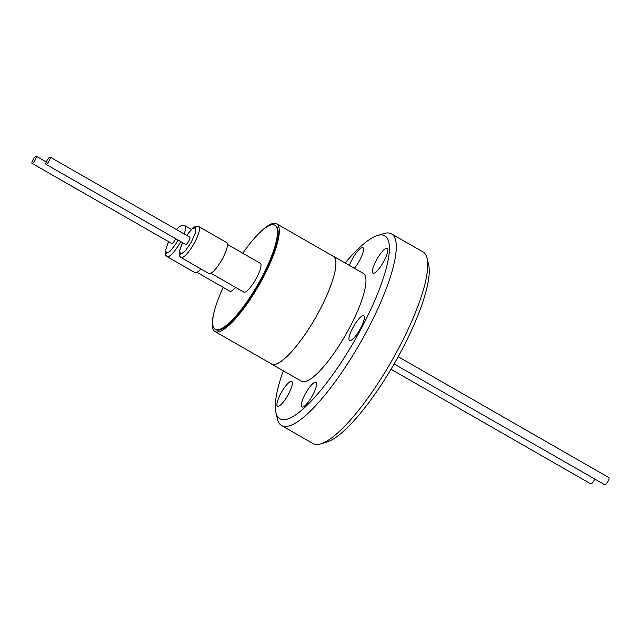 <?xml version="1.0" encoding="UTF-8"?>
<svg xmlns="http://www.w3.org/2000/svg" width="641" height="641" viewBox="0 0 641 641"><rect width="100%" height="100%" fill="white"/><g stroke="black" fill="none" stroke-linecap="round" stroke-linejoin="round"><path stroke-width="0.96" d="M176.515 229.59L181.371 232.379M178.054 240.046L175.65 244.189L170.21 251.2L166.331 253.315L165.715 249.621L168.607 241.713M186.683 235.423L192.14 228.845L195.625 227.667L195.569 232.419L191.202 242.41L185.337 250.855L180.682 254.293L179.568 251L182.549 242.627M345.138 263.002A105.493 25.888 119.8 0 1 377.469 235.519A105.493 25.888 119.8 0 1 381.507 234.902A105.493 25.888 119.8 0 1 361.436 328.224A105.493 25.888 119.8 0 1 283.242 419.719A105.493 25.888 119.8 0 1 275.918 412.58A105.493 25.888 119.8 0 1 283.314 370.802M275.918 412.58L277.441 419.014A110.476 27.106 -60.2 0 0 281.599 425.552A110.476 27.106 -60.2 0 0 285.109 426.489A110.476 27.106 -60.2 0 0 363.599 336.95A110.476 27.106 -60.2 0 0 391.531 233.877A110.476 27.106 -60.2 0 0 388.021 232.939A110.476 27.106 -60.2 0 0 383.791 233.588L377.469 235.519M360.619 328.2A14.286 3.509 -60.2 0 0 363.784 315.684A14.286 3.509 -60.2 0 0 352.742 327.952A14.286 3.509 -60.2 0 0 349.569 340.475A14.286 3.509 -60.2 0 0 360.619 328.2M384.047 260.895A14.286 3.509 -60.2 0 0 387.22 248.379A14.286 3.509 -60.2 0 0 376.171 260.647A14.286 3.509 -60.2 0 0 372.998 273.17A14.286 3.509 -60.2 0 0 384.047 260.895M354.401 268.315A14.286 3.509 -60.2 0 0 359.745 260.134A14.286 3.509 -60.2 0 0 362.91 247.61A14.286 3.509 -60.2 0 0 351.869 259.885A14.286 3.509 -60.2 0 0 349.337 265.414M288.578 393.975A14.286 3.509 -60.2 0 0 291.751 381.451A14.286 3.509 -60.2 0 0 280.702 393.726A14.286 3.509 -60.2 0 0 277.529 406.242A14.286 3.509 -60.2 0 0 288.578 393.975M312.88 394.736A14.286 3.509 -60.2 0 0 316.053 382.22A14.286 3.509 -60.2 0 0 305.012 394.487A14.286 3.509 -60.2 0 0 301.839 407.011A14.286 3.509 -60.2 0 0 312.88 394.736M332.527 255.863A62.137 15.248 119.8 0 1 333.248 256.184A62.137 15.248 119.8 0 1 319.458 310.621A62.137 15.248 119.8 0 1 271.423 363.984A62.137 15.248 119.8 0 1 270.782 363.519M271.423 363.984L301.462 381.211A62.137 15.248 -60.2 0 0 349.489 327.847A62.137 15.248 -60.2 0 0 363.287 273.411L333.248 256.184M281.599 425.552L313.032 443.58A110.476 27.106 -60.2 0 0 316.542 444.517A110.476 27.106 -60.2 0 0 320.78 443.868A110.476 27.106 -60.2 0 0 391.515 361.228A110.476 27.106 -60.2 0 0 427.13 258.443A110.476 27.106 -60.2 0 0 422.964 251.905L391.531 233.877M260.687 231.754A62.049 15.224 119.8 0 1 276.632 223.805L333.208 256.256A62.049 15.224 119.8 0 1 319.434 310.621A62.049 15.224 119.8 0 1 271.464 363.912L214.887 331.461A62.049 15.224 119.8 0 1 213.693 313.681M276.632 223.805A62.049 15.224 119.8 0 1 262.85 278.17A62.049 15.224 119.8 0 1 214.887 331.461M242.795 253.243A59.974 14.719 119.8 0 1 274.893 225.207A59.974 14.719 119.8 0 1 261.584 277.753A59.974 14.719 119.8 0 1 215.224 329.258A59.974 14.719 119.8 0 1 223.204 287.392M215.224 329.258L215.921 329.658A59.974 14.719 -60.2 0 0 262.281 278.154A59.974 14.719 -60.2 0 0 275.598 225.608L274.893 225.207M196.987 272.353L229.823 291.19A16.61 4.078 -60.2 0 0 235.624 287.432M210.929 273.266L243.764 292.096A16.61 4.078 -60.2 0 0 256.608 277.833A16.61 4.078 -60.2 0 0 260.294 263.275L227.459 244.445M180.69 241.561A17.86 4.383 119.8 0 1 167.037 256.608L194.976 272.633A17.86 4.383 -60.2 0 0 200.897 268.956M208.918 273.547A17.86 4.383 -60.2 0 0 222.723 258.211A17.86 4.383 -60.2 0 0 226.69 242.562L198.742 226.537A17.86 4.383 119.8 0 1 194.776 242.186A17.86 4.383 119.8 0 1 180.97 257.522L208.918 273.547M35.263 159.825A4.15 1.018 119.8 0 1 32.05 163.391A4.15 1.018 119.8 0 1 32.971 159.753A4.15 1.018 119.8 0 1 36.184 156.188A4.15 1.018 119.8 0 1 35.263 159.825M32.05 163.391L171.756 243.524A4.15 1.018 -60.2 0 0 174.969 239.95A4.15 1.018 -60.2 0 0 175.586 238.636M49.205 160.739A4.15 1.018 119.8 0 1 45.992 164.304A4.15 1.018 119.8 0 1 46.913 160.667A4.15 1.018 119.8 0 1 50.126 157.101A4.15 1.018 119.8 0 1 49.205 160.739M45.992 164.304L185.698 244.429A4.15 1.018 -60.2 0 0 188.911 240.864A4.15 1.018 -60.2 0 0 189.832 237.226L50.126 157.101M391.002 369.264L590.874 483.899A4.15 1.018 -60.2 0 0 594.087 480.333A4.15 1.018 -60.2 0 0 594.712 479.011M394.111 363.96L604.816 484.812A4.15 1.018 -60.2 0 0 608.029 481.247A4.15 1.018 -60.2 0 0 608.95 477.609L398.189 356.725M320.78 443.868L327.102 441.937A105.493 25.888 -60.2 0 0 394.648 363.022A105.493 25.888 -60.2 0 0 428.653 264.877L427.13 258.443M191.33 229.374L184.8 225.624A17.86 4.383 119.8 0 1 184.151 233.965M184.8 225.624L181.764 225.36L178.839 227.098L176.403 229.526M198.742 226.537L195.705 226.273L192.773 228.012L186.611 235.383M168.535 241.673L165.29 250.751L165.17 253.556L165.699 255.238L167.037 256.608M182.477 242.586L179.224 251.665L179.111 254.469L179.64 256.152L180.97 257.522M36.184 156.188L46.288 161.989"/></g></svg>
